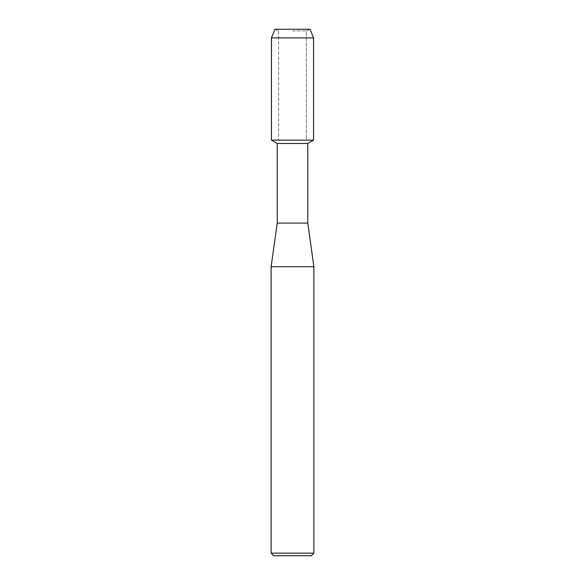 <?xml version="1.0" encoding="UTF-8"?>
<svg xmlns="http://www.w3.org/2000/svg" width="585" height="585" viewBox="0 0 585 585"><rect width="100%" height="100%" fill="white"/><g stroke="black" fill="none" stroke-linecap="round" stroke-linejoin="round"><path stroke-width="0.44" stroke-dasharray="2.92 2.19" d="M292.5 30.895L306.357 30.895L292.5 30.895M310.05 29.25L274.95 29.25L310.05 29.25L306.357 30.895L306.357 140.137L271.433 140.137L306.357 140.137L306.357 30.895L310.05 29.25M307.783 143.479L277.217 143.479M313.567 140.137L292.5 140.137L313.567 140.137M307.783 223.082L277.217 223.082M313.889 266.745L271.111 266.745M313.889 553.132L271.111 553.132M311.271 555.75L273.729 555.75M313.567 37.893L271.433 37.893M278.643 30.895L278.643 140.137L278.643 30.895L274.95 29.25L278.643 30.895"/><path stroke-width="0.88" d="M310.05 29.25L274.95 29.25L310.05 29.25L313.567 37.893L313.567 140.137L292.5 140.137L313.567 140.137L307.783 143.479L307.783 223.082L313.889 266.745L313.889 553.132L271.111 553.132L273.729 555.75L311.271 555.75L313.889 553.132M307.783 223.082L277.217 223.082L277.217 143.479L307.783 143.479M277.217 223.082L271.111 266.745L313.889 266.745M274.95 29.25L271.433 37.893L271.433 140.137L292.5 140.137L271.433 140.137L277.217 143.479M271.433 37.893L313.567 37.893M271.111 266.745L271.111 553.132"/></g></svg>
